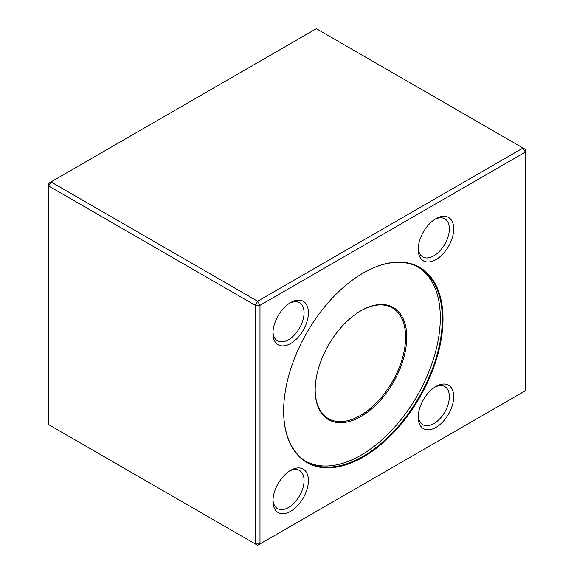 <?xml version="1.0" encoding="UTF-8"?>
<svg xmlns="http://www.w3.org/2000/svg" width="574" height="574" viewBox="0 0 574 574"><rect width="100%" height="100%" fill="white"/><g stroke="black" fill="none" stroke-linecap="round" stroke-linejoin="round"><path stroke-width="0.86" d="M363.328 456.983A112.698 65.063 -60 0 1 283.642 410.97A112.698 65.063 -60 0 1 363.328 272.951A112.698 65.063 -60 0 1 443.013 318.957A112.698 65.063 -60 0 1 363.328 456.983M290.674 343.489A25.077 14.479 -60 0 1 272.944 333.257A25.077 14.479 -60 0 1 290.674 302.541A25.077 14.479 -60 0 1 308.403 312.78A25.077 14.479 -60 0 1 290.674 343.489M435.982 259.599A25.077 14.479 -60 0 1 418.245 249.36A25.077 14.479 -60 0 1 435.982 218.651A25.077 14.479 -60 0 1 453.711 228.89A25.077 14.479 -60 0 1 435.982 259.599M435.982 427.386A25.077 14.479 -60 0 1 418.245 417.147A25.077 14.479 -60 0 1 435.982 386.438A25.077 14.479 -60 0 1 453.711 396.677A25.077 14.479 -60 0 1 435.982 427.386M290.674 511.276A25.077 14.479 -60 0 1 272.944 501.037A25.077 14.479 -60 0 1 290.674 470.328A25.077 14.479 -60 0 1 308.403 480.567A25.077 14.479 -60 0 1 290.674 511.276M259.993 305.303L259.993 543.944L525.375 390.729L525.375 152.088L259.993 305.303L257.647 301.235L523.022 148.02L316.353 28.7L50.978 181.915L257.647 301.235L255.294 305.303L48.625 185.983L48.625 424.624L255.294 543.944L255.294 305.303L259.993 305.303M525.375 152.088L525.375 149.376L523.022 148.02L525.375 152.088M257.647 545.3L259.993 543.944L255.294 543.944L257.647 545.3M48.625 183.271L48.625 185.983L50.978 181.915L48.625 183.271M283.642 410.769A112.195 64.776 120 0 0 306.875 461.926A112.195 64.776 120 0 0 362.976 456.373A112.195 64.776 120 0 0 436.269 357.502A112.195 64.776 120 0 0 419.07 267.592A112.195 64.776 120 0 0 363.148 273.052M418.066 267.032A112.195 64.776 -60 0 1 417.076 395.995A112.195 64.776 -60 0 1 305.885 461.338M360.981 416.487A64.762 37.389 -60 0 1 315.183 390.047A64.762 37.389 -60 0 1 360.974 310.728A64.762 37.389 -60 0 1 406.772 337.168A64.762 37.389 -60 0 1 360.981 416.487M315.183 389.71A63.936 36.915 120 0 0 328.421 418.64A63.936 36.915 120 0 0 360.393 415.468A63.936 36.915 120 0 0 402.159 359.13A63.936 36.915 120 0 0 392.358 307.901A63.936 36.915 120 0 0 360.68 310.9M272.98 499.724A22.006 12.707 120 0 0 277.5 508.607A22.006 12.707 120 0 0 288.5 507.516A22.006 12.707 120 0 0 302.878 488.122A22.006 12.707 120 0 0 299.506 470.493A22.006 12.707 120 0 0 289.554 471.017M418.281 415.834A22.006 12.707 120 0 0 422.808 424.71A22.006 12.707 120 0 0 433.808 423.626A22.006 12.707 120 0 0 448.179 404.232A22.006 12.707 120 0 0 444.807 386.603A22.006 12.707 120 0 0 434.855 387.127M418.281 248.047A22.006 12.707 120 0 0 422.808 256.93A22.006 12.707 120 0 0 433.808 255.839A22.006 12.707 120 0 0 448.179 236.445A22.006 12.707 120 0 0 444.807 218.816A22.006 12.707 120 0 0 434.855 219.34M272.98 331.937A22.006 12.707 120 0 0 277.5 340.82A22.006 12.707 120 0 0 288.5 339.729A22.006 12.707 120 0 0 302.878 320.342A22.006 12.707 120 0 0 299.506 302.706A22.006 12.707 120 0 0 289.554 303.23"/></g></svg>
